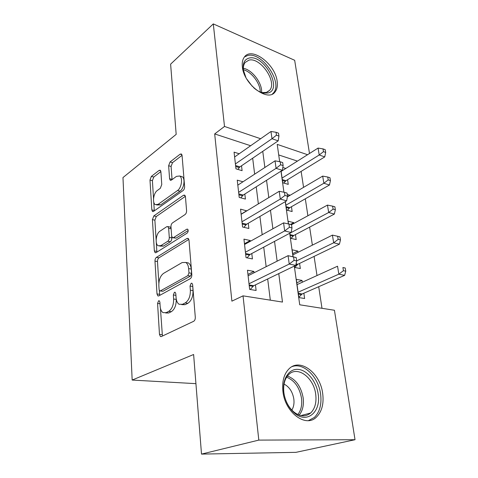 <?xml version="1.0" encoding="UTF-8"?>
<svg xmlns="http://www.w3.org/2000/svg" width="478" height="478" viewBox="0 0 478 478"><rect width="100%" height="100%" fill="white"/><g stroke="black" fill="none" stroke-linecap="round" stroke-linejoin="round"><path stroke-width="0.72" d="M158.606 300.787L157.573 303.416L159.473 334.379L160.435 336.524L161.349 336.548L193.656 321.3C194.791 320.565 195.341 319.226 195.299 317.273L192.634 284.661L191.971 283.251L191.164 283.251L190.035 286.053L190.369 290.188C190.471 296.258 188.762 300.501 185.237 302.915L182.512 304.307L179.119 304.283C177.386 303.148 176.376 300.961 176.089 297.722L175.796 293.665L175.157 292.267L174.422 292.273L173.347 294.98L173.628 299.019C173.687 304.94 172.05 309.045 168.722 311.345L166.141 312.66L163.052 312.642C161.367 311.542 160.399 309.374 160.142 306.135L159.891 302.174L159.276 300.781L158.606 300.787M192.706 285.557L193.004 290.6L190.369 290.188M277.156 81.344C277.772 85.825 277.079 89.35 275.071 91.913C268.08 102.429 243.87 84.463 242.376 66.956C241.886 62.749 242.561 59.439 244.389 57.025C251.804 46.27 275.418 64.327 277.156 81.344M322.686 393.496C323.976 403.779 321.885 411.66 316.406 417.127C305.771 428.049 284.948 412.544 282.916 391.386C281.93 381.552 283.932 374.065 288.927 368.932C299.903 357.49 320.254 372.828 322.686 393.496M160.883 171.692L160.25 170.228L159.144 170.383L151.353 176.4L149.99 180.051L151.825 209.908L152.506 211.497L153.54 211.39L183.098 190.531C184.138 189.629 184.645 188.32 184.616 186.611L182.064 155.44L181.407 153.982L180.164 154.155L170.072 161.952L168.632 165.746L169.582 178.718L170.258 180.236L171.417 180.098L176.448 176.382L179.674 176.006C183.026 177.762 181.526 187.991 177.541 190.513L158.134 204.339L155.314 204.638C152.118 202.989 153.486 193.046 157.238 190.567L160.345 188.266L161.761 184.532L160.883 171.692M294.305 266.103L299.73 304.791L334.433 310.258L355.029 439.718L295.972 452.337L201.507 454.1L193.62 354.503L132.167 380.064L122.971 177.571L176.179 134.372L170.616 64.154L213.29 23.9L294.669 60.288L309.493 153.486M201.507 454.1L258.813 440.101L243.033 295.852L282.486 302.072L278.764 273.607M250.645 145.736L214.688 133.93L231.89 301.152L243.033 295.852M214.688 133.93L224.505 126.455L213.29 23.9M156.408 257.379C155.446 258.144 154.968 259.387 154.974 261.102L156.993 293.94L157.854 295.888L158.81 295.876L190.214 278.692C191.32 277.897 191.857 276.565 191.821 274.695L189.001 240.213L188.159 238.403L186.97 238.462L156.408 257.379L158.923 257.839C157.961 258.604 157.483 259.841 157.489 261.55L158.851 283.257M154.346 250.914L152.422 219.617L153.82 215.931L183.48 195.257L184.705 195.144L185.446 196.763L186.581 210.637C186.611 212.387 186.097 213.702 185.04 214.574L172.462 222.903C171.459 223.74 170.963 225.019 170.981 226.739L171.638 235.923L172.427 237.674L173.538 237.602L186.784 229.195L187.621 229.147C188.505 230.426 188.332 231.758 187.101 233.15L156.109 252.611L155.111 252.671L154.346 250.914L156.85 251.386L156.282 242.322M281.1 171.094L282.737 182.745L288.246 184.383L287.577 179.722M289.829 195.448L289.788 195.138L287.415 196.542M285.384 201.585L286.573 210.051L292.142 211.539L291.449 206.723M293.845 223.423L293.737 222.646L290.445 224.439M289.823 233.216L290.528 238.259L296.169 239.58L295.452 234.608M297.997 252.336L297.812 251.058L292.685 253.633M294.43 266.043L294.621 267.417L300.327 268.564L299.587 263.42M254.045 272.777L253.884 271.414L247.473 270.213L249.647 289.399L256.112 290.469L255.455 284.87M250.358 241.282L250.269 240.536L243.947 239.137L246.045 257.648L252.42 258.933L251.792 253.525M246.797 210.882L240.542 209.137L242.567 227.008L248.859 228.484L248.249 223.268M242.973 181.783L237.249 180.152L239.209 197.426L245.417 199.081L244.826 194.032M270.315 300.154L267.68 278.961M266.156 266.688L263.731 247.15M262.183 234.728L259.913 216.456M258.353 203.903L256.232 186.826M254.655 174.153L252.671 158.2M239.209 153.761L234.071 152.141L235.965 168.836L242.089 170.658L241.521 165.782M321.993 308.298L318.707 286.71M317.004 275.555L314.088 256.411M312.373 245.148L309.625 227.128M307.898 215.763L305.311 198.806M303.566 187.358L301.134 171.399M297.441 161.11L278.71 154.956M302.287 282.241L302.03 280.425L296.3 279.355L298.858 297.567L304.623 298.523L303.865 293.211M297.812 251.058L292.154 249.803L293.128 256.746M293.737 222.646L288.138 221.224L288.527 223.973M289.788 195.138L287.224 194.409M285.814 168.453L282.809 167.509M132.167 380.064L195.926 383.655M355.029 439.718L258.813 440.101M307.563 154.711L277.228 144.386L279.654 161.672M280.986 171.172L283.938 192.234M285.264 201.656L288.389 223.943M289.698 233.282L292.99 256.716M260.624 138.739L224.505 126.455M277.132 261.167L274.539 241.372M272.896 228.789L270.47 210.29M268.809 197.581L266.545 180.302M264.866 167.485L262.757 151.347M302.03 280.425L296.784 282.821M253.884 271.414L247.945 274.408M250.269 240.536L244.467 243.756M246.779 210.72L241.109 214.15M165.645 312.976L168.746 312.988L166.141 312.66M176.179 298.601L176.233 299.389C176.298 305.293 174.661 309.391 171.327 311.68L168.746 312.988M181.742 304.641L185.141 304.671L182.512 304.307M193.004 290.6C193.112 296.653 191.403 300.877 187.878 303.285L185.141 304.671M160.423 308.214L162.412 336.046M188.852 239.424L158.923 257.839M159.305 290.427L159.754 295.362M159.096 289.543L159.7 290.899L160.381 290.887L187.866 275.645L188.977 272.86L188.637 268.582C188.338 265.559 187.394 263.515 185.787 262.458L182.136 262.553L163.554 273.38C160.381 275.788 158.804 279.809 158.839 285.438L159.096 289.543M160.172 290.971L162.944 291.269L160.381 290.887M185.924 262.541L188.38 262.93C189.993 263.987 190.943 266.025 191.242 269.042L191.588 273.308L190.477 276.087L162.944 291.269M156.127 239.908L154.884 220.161L152.422 219.617M185.386 196.321L156.288 216.486L154.884 220.161M173.042 237.799L176.077 238.128L188.201 230.474M159.975 231.173C156.019 233.473 154.705 244.037 158.176 245.788L160.919 245.614L167.802 241.247C168.806 240.434 169.302 239.161 169.284 237.429L168.638 228.275L167.88 226.578L166.792 226.662L159.975 231.173M159.73 246.092L163.434 246.11L160.919 245.614M171.698 236.371L171.811 237.948C171.829 239.681 171.333 240.948 170.329 241.754L163.434 246.11M171.1 228.376L170.395 227.122L169.821 226.996M156.85 251.386L156.957 252.085M156.629 204.954L160.596 204.925L158.134 204.339M180.809 176.316L182.16 176.681C185.524 178.437 184.03 188.643 180.039 191.152L160.596 204.925M182.052 155.326L172.516 162.645L171.082 166.434L172.074 179.609M153.749 202.104L154.316 210.84M160.877 171.578L153.767 177.033L152.404 180.678L153.534 198.615M298.81 297.238L302.096 293.982L344.644 275.346L338.848 274.169L337.54 266.216L297.041 284.625M298.105 292.219L338.848 274.169L343.431 270.697L345.749 271.181L345.212 268.009L342.899 267.513L343.431 270.697M342.899 267.513L345.212 268.009M345.749 271.181L344.644 275.346M249.14 284.93L253.716 285.713L295.774 265.392L289.238 264.059L249.008 283.759M294.06 260.367L289.238 264.059L288.079 255.664L296.199 257.558L293.588 257.003L294.06 260.367L296.677 260.916L296.199 257.558M248.1 275.764L288.079 255.664L293.588 257.003M253.716 285.713L250.197 289.489M295.774 265.392L296.677 260.916M318.157 393.932C321.306 411.612 307.246 424.165 294.687 413.249C289.447 408.756 285.958 402.637 284.219 394.888L283.759 392.133C282.068 378.994 289.017 368.514 298.129 369.386C307.217 370.068 316.406 381.408 318.157 393.932M283.866 392.575L284.291 395.115C285.892 402.267 289.118 407.913 293.952 412.06C300.148 416.726 305.717 417.037 310.652 412.992C315.008 408.648 316.693 402.392 315.701 394.219C313.819 377.686 297.513 365.455 288.736 374.555C284.691 378.684 283.072 384.688 283.866 392.575M291.831 410.076C293.683 407.065 294.352 403.396 293.839 399.07C292.596 391.817 289.327 386.822 284.034 384.085M308.495 420.598L314.321 417.479C319.77 412.054 321.861 404.251 320.595 394.057C318.444 376.813 303.494 362.163 292.076 366.62M245.925 77.556L243.404 70.087C242.525 63.365 244.431 59.362 249.128 58.071C264.005 54.086 283.215 89.529 268.033 92.989L263.808 93.132C260.432 92.523 257.009 90.677 253.543 87.599M259.518 91.71L262.452 92.565L266.36 92.433L269.64 90.312C277.521 82.001 260.331 56.888 248.889 60.15L245.112 62.487C243.625 64.446 243.081 67.129 243.487 70.541M272.376 94.035L273.422 92.977C283.179 82.7 261.998 51.594 247.729 55.49L244.431 56.972M252.366 86.428L246.75 79.019M294.765 267.441L297.86 264.256L339.41 244.174L333.68 242.788L332.413 235.116L292.865 254.905M296.671 260.886L333.68 242.788L338.173 239.359L340.467 239.926L339.948 236.861L337.659 236.281L338.173 239.359M332.413 235.116L337.659 236.281M340.467 239.926L339.41 244.174M291.048 238.379L293.761 235.499L334.355 214.078L328.685 212.507L327.466 205.098L291.496 224.702M289.829 233.258L328.685 212.507L333.1 209.107L335.365 209.752L334.869 206.789L332.604 206.143L333.1 209.107M327.466 205.098L332.604 206.143M335.365 209.752L334.355 214.078M287.409 210.272L289.799 207.667L329.467 185.004L323.863 183.253L322.686 176.101L287.35 196.912M285.892 205.211L323.863 183.253L328.201 179.895L330.441 180.606L329.957 177.744L327.723 177.027L328.201 179.895M322.686 176.101L327.723 177.027M330.441 180.606L329.467 185.004M283.848 183.074L285.958 180.714L324.747 156.904L319.208 154.992L318.067 148.072L281.148 171.405M282.08 178.055L319.208 154.992L323.469 151.663L325.679 152.44L325.213 149.674L323.003 148.891L323.469 151.663M318.067 148.072L323.003 148.891M325.679 152.44L324.747 156.904M245.578 253.507L250.09 254.433L291.132 232.517L284.679 230.958L245.429 252.211M289.411 227.307L291.992 227.94L291.532 224.714L288.957 224.068L289.411 227.307L284.679 230.958L283.568 222.873L244.551 244.497M250.09 254.433L247.018 257.845M291.132 232.517L291.992 227.94M288.957 224.068L283.568 222.873M242.131 223.172L246.588 224.236L286.657 200.844L280.293 199.075L241.976 221.756M284.936 195.466L287.475 196.183L287.039 193.07L284.494 192.341L284.936 195.466L280.293 199.075L279.224 191.29L241.127 214.311M246.588 224.236L243.894 227.319M286.657 200.844L287.475 196.183M284.494 192.341L279.224 191.29M238.809 193.877L243.2 195.066L282.349 170.305L276.069 168.352L238.636 192.347M280.616 164.779L283.131 165.573L282.701 162.574L280.198 161.767L280.616 164.779L276.069 168.352L275.035 160.841L237.817 185.153M243.2 195.066L240.834 197.856M282.349 170.305L283.131 165.573M280.198 161.767L275.035 160.841M235.594 165.555L239.932 166.864L278.19 140.855L271.988 138.716L235.409 163.93M276.457 135.184L278.937 136.051L278.525 133.159L276.051 132.281L276.457 135.184L271.988 138.716L270.99 131.474L234.62 156.975M239.932 166.864L237.841 169.391M278.19 140.855L278.937 136.051M276.051 132.281L270.99 131.474M159.987 303.745L157.573 303.416M192.664 286.471L190.035 286.053M175.916 295.356L173.347 294.98M171.327 311.68L168.722 311.345M176.233 299.389L173.628 299.019M187.878 303.285L185.237 302.915M162.084 334.654L159.473 334.379M188.553 238.791L186.97 238.462M159.55 294.311L156.993 293.94M157.489 261.55L154.974 261.102M190.477 276.087L187.866 275.645M191.588 273.308L188.977 272.86M191.242 269.042L188.637 268.582M156.288 216.486L153.82 215.931M185.165 195.687L183.48 195.257M176.077 238.128L173.538 237.602M187.914 229.44L186.784 229.195M170.329 241.754L167.802 241.247M171.811 237.948L169.284 237.429M171.13 228.813L168.638 228.275M180.039 191.152L177.541 190.513M172.05 179.375L169.582 178.718M171.082 166.434L168.632 165.746M172.516 162.645L170.072 161.952M181.909 154.669L180.164 154.155M154.274 210.469L151.825 209.908M152.404 180.678L149.99 180.051M153.767 177.033L151.353 176.4M160.692 170.807L159.144 170.383M301.301 294.562L298.362 294.06M302.096 293.982L298.26 293.325M249.229 285.701L252.934 286.334M287.415 376.025C295.804 379.221 301.05 386.499 303.166 397.845C304.014 404.968 302.694 410.716 299.198 415.089M297.866 414.551C301.086 410.327 302.299 404.866 301.499 398.162C299.521 387.389 294.556 380.398 286.603 377.184M243.35 68.264C252.282 69.854 262.35 83.238 261.609 92.391M260.259 91.991C260.379 83.459 251.577 71.772 243.404 69.728M297.089 264.854L295.93 264.615M297.86 264.256L296.073 263.886M293.008 236.12L290.134 235.433M293.761 235.499L290.015 234.602M289.059 208.3L286.22 207.536M289.799 207.667L286.095 206.663M285.235 181.365L282.426 180.523M285.958 180.714L282.295 179.614M245.668 254.332L249.325 255.079M242.232 224.045L245.835 224.905M238.91 194.791L242.471 195.747M235.702 166.511L239.215 167.563M161.206 336.608L160.435 336.524M158.529 295.99L157.854 295.888M188.38 262.93L185.787 262.458M170.395 227.122L167.88 226.578M155.697 252.778L155.111 252.671M182.16 176.681L179.674 176.006M170.748 180.367L170.258 180.236M153.002 211.611L152.506 211.497M293.952 412.06L294.687 413.249M300.913 415.573L310.652 412.992M262.452 92.565L263.808 93.132M267.292 92.105L269.64 90.312"/></g></svg>
